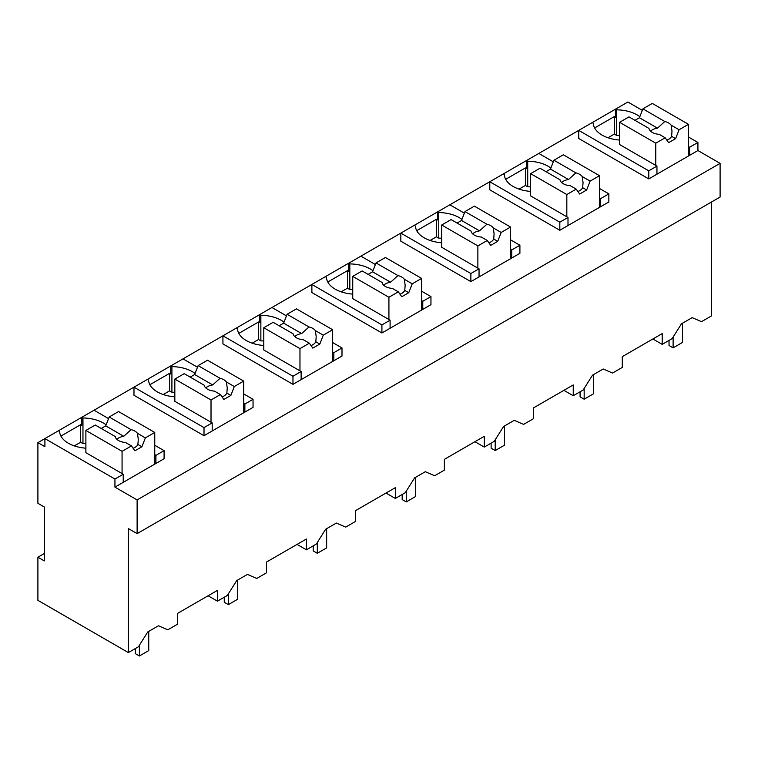 <?xml version="1.0" encoding="UTF-8"?>
<svg xmlns="http://www.w3.org/2000/svg" width="758" height="758" viewBox="0 0 758 758"><rect width="100%" height="100%" fill="white"/><g stroke="black" fill="none" stroke-linecap="round" stroke-linejoin="round"><path stroke-width="1.14" d="M154.755 445.268L164.088 450.659L164.088 458.742L114.941 487.119L137.122 499.929L137.122 533.623L720.1 197.042L720.1 163.349L697.919 150.539L697.919 142.457L688.463 136.999M642.31 110.346L627.88 102.017L37.9 442.634L44.902 446.68L44.902 438.598L114.941 479.037L114.941 487.119M711.345 202.102L711.345 316.001L701.51 321.676L692.168 317.64L681.47 323.818L672.128 338.646L662.198 344.378L662.198 333.596L642.234 345.117L622.28 356.639L622.28 367.431L612.559 373.04L603.216 368.994L592.519 375.172L583.177 390L573.247 395.733L573.247 384.95L553.283 396.472L533.319 408.003L533.319 418.786L523.607 424.395L514.265 420.349L503.568 426.527L494.225 441.355L484.296 447.087L484.296 436.305L464.332 447.826L444.368 459.357L444.368 470.14L434.656 475.749L425.314 471.703L414.617 477.881L405.274 492.709L395.344 498.442L395.344 487.659L355.417 510.712L355.417 521.495L345.705 527.104L336.363 523.058L325.656 529.245L316.323 544.064L306.393 549.806L306.393 539.014L266.465 562.066L266.465 572.849L256.754 578.458L247.411 574.412L236.704 580.6L227.372 595.428L217.442 601.16L217.442 590.378L177.514 613.421L177.514 624.204L167.802 629.813L158.46 625.776L147.753 631.954L138.42 646.782L128.367 652.581L37.9 600.345L37.9 557.215L44.324 560.92L44.324 507.007L37.9 503.293L37.9 442.634M106.12 424.84A29.922 17.273 0 0 0 82.963 417.971L81.788 417.298L81.788 425.39L80.623 424.707L60.915 436.087M720.1 163.349L137.122 499.929M697.919 150.539L648.772 178.916L578.733 138.477L578.733 130.395L648.772 170.825L648.772 178.916M639.837 116.704A29.922 17.273 0 0 0 616.671 109.834L615.505 109.161L615.505 117.253L614.34 116.571L594.632 127.95M332.658 342.559L341.991 347.95L341.991 356.033L292.967 384.344L222.928 343.905L222.928 335.813L292.967 376.252L292.967 384.344M284.032 322.131A29.922 17.273 0 0 0 260.866 315.262L259.7 314.589L259.7 322.671L258.525 321.998L238.817 333.378M599.512 197.923L600.677 198.596L608.854 193.877L608.854 201.969L559.821 230.271L489.782 189.832L489.782 181.749L559.821 222.189L559.821 230.271M550.886 168.068A29.922 17.273 0 0 0 527.72 161.189L526.554 160.516L526.554 168.608L525.389 167.935L505.681 179.305M510.56 249.278L511.726 249.951L519.903 245.232L519.903 253.324L470.87 281.625L400.83 241.186L400.83 233.104L470.87 273.543L470.87 281.625M461.935 219.422A29.922 17.273 0 0 0 438.768 212.543L437.603 211.87L437.603 219.962L436.437 219.289L416.729 230.669M204.016 435.698L133.977 395.259L133.977 387.167L204.016 427.607L204.016 435.698L253.039 407.387L253.039 399.305L243.706 393.914M195.081 373.486A29.922 17.273 0 0 0 171.914 366.616L170.749 365.943L170.749 374.026L169.574 373.353L149.866 384.732M421.609 291.195L430.951 296.586L430.951 304.678L381.918 332.98L311.879 292.55L311.879 284.458L381.918 324.898L381.918 332.98M372.983 270.777A29.922 17.273 0 0 0 349.817 263.907L348.652 263.225L348.652 271.317L347.486 270.644L327.769 282.023M697.919 142.457L689.628 147.242L689.628 155.324M688.463 146.569L689.628 147.242M128.367 652.581L128.367 528.572L137.122 533.623M652.856 338.987L662.198 344.378M563.905 390.342L573.247 395.733M474.953 441.696L484.296 447.087M386.002 493.051L395.344 498.442M297.051 544.405L306.393 549.806M208.099 595.769L217.442 601.16M58.442 430.781L59.617 431.454A29.922 17.273 0 0 0 85.881 448.177M80.623 424.707L80.623 442.236L74.284 445.894M80.623 442.236L82.963 443.582L82.963 417.971M108.546 418.596L94.049 410.22M164.088 450.659L155.921 455.378L155.921 463.46M123.232 482.334L123.232 474.243L114.941 479.037M648.772 170.825L656.949 166.116L656.949 174.198M592.159 122.644L593.325 123.317A29.922 17.273 0 0 0 619.589 140.041M614.34 116.571L614.34 134.1L608.001 137.757M614.34 134.1L616.671 135.445L616.671 109.834M292.967 376.252L301.134 371.534L301.134 379.625M236.354 328.062L237.519 328.735A29.922 17.273 0 0 0 263.784 345.468M258.525 321.998L258.525 339.518L252.187 343.185M258.525 339.518L260.866 340.873L260.866 315.262M286.458 315.878L271.951 307.511M341.991 347.95L333.823 352.669L333.823 360.751M600.677 198.596L600.677 206.688M559.821 222.189L567.998 217.47L567.998 225.552M503.208 173.999L504.373 174.672A29.922 17.273 0 0 0 530.638 191.395M525.389 167.935L525.389 185.454L519.04 189.112M525.389 185.454L527.72 186.8L527.72 161.189M608.854 193.877L599.512 188.486M553.312 161.814L538.815 153.438M511.726 249.951L511.726 258.042M470.87 273.543L479.047 268.825L479.047 276.907M414.256 225.353L415.422 226.026A29.922 17.273 0 0 0 441.687 242.749M436.437 219.289L436.437 236.809L430.089 240.476M436.437 236.809L438.768 238.154L438.768 212.543M519.903 245.232L510.56 239.841M464.36 213.169L449.854 204.793M147.393 379.417L148.568 380.099A29.922 17.273 0 0 0 174.833 396.822M169.574 373.353L169.574 390.882L163.235 394.539M169.574 390.882L171.914 392.227L171.914 366.616M197.506 367.232L183 358.866M253.039 399.305L244.872 404.023L244.872 412.106M204.016 427.607L212.183 422.888L212.183 430.98M381.918 324.898L390.086 320.179L390.086 328.271M325.305 276.708L326.471 277.381A29.922 17.273 0 0 0 352.735 294.104M347.486 270.644L347.486 288.163L341.138 291.83M347.486 288.163L349.817 289.518L349.817 263.907M375.409 264.523L360.903 256.157M430.951 296.586L422.774 301.305L422.774 309.397M619.589 135.568A29.922 17.273 0 0 0 616.671 135.445M123.232 474.243L85.881 452.678L85.881 430.44L122.066 451.332L122.066 473.57M44.324 553.511L37.9 557.215M85.881 443.705A29.922 17.273 0 0 0 82.963 443.582M154.755 454.705L155.921 455.378M656.949 166.116L619.589 144.541L619.589 122.303L655.774 143.196L655.774 165.434M332.658 351.987L333.823 352.669M263.784 340.996A29.922 17.273 0 0 0 260.866 340.873M301.134 371.534L263.784 349.969L263.784 327.731L299.969 348.623L299.969 370.861M530.638 186.923A29.922 17.273 0 0 0 527.72 186.8M567.998 217.47L530.638 195.896L530.638 173.658L566.823 194.55L566.823 216.797M441.687 238.277A29.922 17.273 0 0 0 438.768 238.154M479.047 268.825L441.687 247.26L441.687 225.012L477.872 245.905L477.872 268.152M212.183 422.888L174.833 401.323L174.833 379.085L211.018 399.978L211.018 422.215M174.833 392.35A29.922 17.273 0 0 0 171.914 392.227M243.706 403.351L244.872 404.023M390.086 320.179L352.735 298.614L352.735 276.367L388.92 297.269L388.92 319.506M352.735 289.641A29.922 17.273 0 0 0 349.817 289.518M421.609 300.632L422.774 301.305M682.456 323.249L682.456 342.455L673.113 347.846L669.03 345.487L669.03 340.437M673.113 347.846L673.113 337.083M593.505 374.604L593.505 393.809L584.162 399.201L580.078 396.841L580.078 391.791M584.162 399.201L584.162 388.437M504.553 425.958L504.553 445.164L495.211 450.555L491.127 448.196L491.127 443.146M495.211 450.555L495.211 439.792M415.592 477.313L415.592 496.518L406.26 501.919L402.176 499.56L402.176 494.5M406.26 501.919L406.26 491.146M326.641 528.677L326.641 547.882L317.308 553.274L313.215 550.914L313.215 545.855M317.308 553.274L317.308 542.501M237.69 580.031L237.69 599.237L228.357 604.628L224.264 602.269L224.264 597.219M228.357 604.628L228.357 593.865M148.739 631.386L148.739 650.591L139.406 655.983L135.312 653.623L135.312 648.573M139.406 655.983L139.406 645.219M655.774 143.196L665.173 137.776L668.622 142.675L675.624 138.638L679.073 129.751L688.463 124.321L688.463 156.006M688.463 124.321L652.278 103.429L642.888 108.858L639.439 117.746L634.958 120.332M679.073 129.751L671.143 125.174A11.559 6.67 0 0 0 668.622 122.976A11.559 6.67 0 0 0 664.813 121.517L642.888 108.858M671.143 125.174L672.005 131.21L671.607 136.317A11.559 6.67 180 0 1 666.841 140.145M675.624 138.638L671.607 136.317M665.173 137.776L659.204 134.327A11.559 6.67 0 0 1 652.278 132.413A11.559 6.67 0 0 1 648.962 128.415L628.988 116.884L619.589 122.303M664.813 121.517L657.461 128.149L639.439 117.746M657.461 128.149A11.559 6.67 0 0 0 650.553 131.143M566.823 194.55L576.222 189.13L579.671 194.039L586.673 189.993L590.122 181.105L599.512 175.685L599.512 207.36M599.512 175.685L563.327 154.784L553.927 160.213L550.488 169.1L546.006 171.687M590.122 181.105L582.191 176.529A11.559 6.67 0 0 0 579.671 174.331A11.559 6.67 0 0 0 575.862 172.871L553.927 160.213M582.191 176.529L583.054 182.564L582.656 187.671A11.559 6.67 180 0 1 577.89 191.509M586.673 189.993L582.656 187.671M576.222 189.13L570.253 185.682A11.559 6.67 0 0 1 563.327 183.768A11.559 6.67 0 0 1 560.01 179.769L540.028 168.238L530.638 173.658M575.862 172.871L568.509 179.504L550.488 169.1M568.509 179.504A11.559 6.67 0 0 0 561.602 182.498M477.872 245.905L487.271 240.485L490.72 245.393L497.722 241.347L501.171 232.46L510.56 227.04L510.56 258.715M510.56 227.04L474.375 206.148L464.976 211.567L461.527 220.455L457.055 223.042M501.171 232.46L493.24 227.883A11.559 6.67 0 0 0 490.72 225.685A11.559 6.67 0 0 0 486.911 224.226L464.976 211.567M493.24 227.883L494.102 233.919L493.704 239.026A11.559 6.67 180 0 1 488.938 242.863M497.722 241.347L493.704 239.026M487.271 240.485L481.302 237.036A11.559 6.67 0 0 1 474.375 235.122A11.559 6.67 0 0 1 471.059 231.124L451.076 219.593L441.687 225.012M486.911 224.226L479.549 230.858L461.527 220.455M479.549 230.858A11.559 6.67 0 0 0 472.651 233.852M388.92 297.269L398.32 291.839L401.759 296.748L408.77 292.702L412.219 283.814L421.609 278.394L421.609 310.069M421.609 278.394L385.424 257.502L376.025 262.922L372.576 271.809L368.104 274.396M412.219 283.814L404.289 279.238A11.559 6.67 0 0 0 401.759 277.049A11.559 6.67 0 0 0 397.959 275.59L376.025 262.922M404.289 279.238L405.151 285.273L404.753 290.39A11.559 6.67 180 0 1 399.987 294.218M408.77 292.702L404.753 290.39M398.32 291.839L392.35 288.4A11.559 6.67 0 0 1 385.424 286.477A11.559 6.67 0 0 1 382.098 282.478L362.125 270.947L352.735 276.367M397.959 275.59L390.597 282.213L372.576 271.809M390.597 282.213A11.559 6.67 0 0 0 383.7 285.207M299.969 348.623L309.359 343.194L312.808 348.102L319.819 344.056L323.268 335.169L332.658 329.749L332.658 361.424M332.658 329.749L296.473 308.857L287.074 314.276L283.625 323.164L279.143 325.75M323.268 335.169L315.337 330.592A11.559 6.67 0 0 0 312.808 328.404A11.559 6.67 0 0 0 309.008 326.944L287.074 314.276M315.337 330.592L316.2 336.628L315.802 341.744A11.559 6.67 180 0 1 311.036 345.572M319.819 344.056L315.802 341.744M309.359 343.194L303.399 339.755A11.559 6.67 0 0 1 296.473 337.841A11.559 6.67 0 0 1 293.147 333.833L273.174 322.302L263.784 327.731M309.008 326.944L301.646 333.567L283.625 323.164M301.646 333.567A11.559 6.67 0 0 0 294.748 336.571M211.018 399.978L220.407 394.558L223.856 399.457L230.868 395.411L234.307 386.533L243.706 381.103L243.706 412.778M243.706 381.103L207.512 360.211L198.122 365.631L194.673 374.518L190.192 377.105M234.307 386.533L226.386 381.956A11.559 6.67 0 0 0 223.856 379.758A11.559 6.67 0 0 0 220.057 378.299L198.122 365.631M226.386 381.956L227.248 387.982L226.85 393.099A11.559 6.67 180 0 1 222.085 396.927M230.868 395.411L226.85 393.099M220.407 394.558L214.448 391.109A11.559 6.67 0 0 1 207.512 389.195A11.559 6.67 0 0 1 204.196 385.197L184.222 373.656L174.833 379.085M220.057 378.299L212.695 384.931L194.673 374.518M212.695 384.931A11.559 6.67 0 0 0 205.797 387.925M122.066 451.332L131.456 445.912L134.905 450.811L141.907 446.775L145.356 437.887L154.755 432.458L154.755 464.142M154.755 432.458L118.561 411.566L109.171 416.995L105.722 425.882L101.24 428.469M145.356 437.887L137.435 433.311A11.559 6.67 0 0 0 134.905 431.113A11.559 6.67 0 0 0 131.106 429.653L109.171 416.995M137.435 433.311L138.288 439.346L137.899 444.453A11.559 6.67 180 0 1 133.133 448.281M141.907 446.775L137.899 444.453M131.456 445.912L125.487 442.464A11.559 6.67 0 0 1 118.561 440.55A11.559 6.67 0 0 1 115.244 436.551L95.271 425.02L85.881 430.44M131.106 429.653L123.743 436.286L105.722 425.882M123.743 436.286A11.559 6.67 0 0 0 116.846 439.28"/></g></svg>
